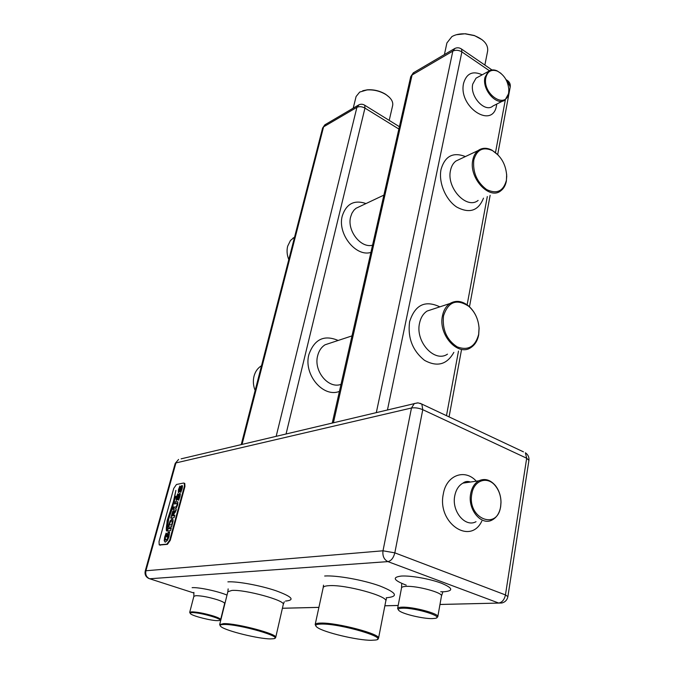 <?xml version="1.0" encoding="UTF-8"?>
<svg xmlns="http://www.w3.org/2000/svg" width="674" height="674" viewBox="0 0 674 674"><rect width="100%" height="100%" fill="white"/><g stroke="black" fill="none" stroke-linecap="round" stroke-linejoin="round"><path stroke-width="1.01" d="M508.617 93.012L508.87 90.206C508.213 81.352 504.396 74.999 497.404 71.132C491.439 69.06 487.588 71.2 485.861 77.561C482.079 94.031 506.191 110.073 508.617 93.012M508.845 89.246L508.634 93.56L505.222 99.752C497.412 106.905 481.859 90.004 484.935 77.476L488.195 71.528C490.647 69.641 493.57 69.397 496.957 70.787L501.001 73.39M478.692 334.793C477.554 340.715 474.917 344.995 470.781 347.632C457.882 356.748 437.99 334.658 442.481 315.744C443.635 310.166 446.129 306.089 449.946 303.511C455.919 300.023 462.128 300.831 468.565 305.929C474.892 311.641 478.397 319.105 479.096 328.322L478.692 334.793M478.658 334.38L479.046 328.086C478.371 319.139 474.959 311.894 468.818 306.35C456.677 298.447 448.235 301.623 443.509 315.879C442.136 329.603 446.702 339.94 457.208 346.883C468.118 350.91 475.271 346.739 478.658 334.38M484.867 65.066L487.656 50.929C488.262 44.526 483.839 39.429 474.395 35.638L465.161 33.835C459.862 33.624 455.43 34.551 451.866 36.632L446.904 42.951L444.41 54.577M456.382 34.728L465.33 33.742L474.285 35.486L482.154 39.766M389.21 120.402L392.656 105.515C393.321 101.707 391.089 98.075 385.949 94.604C380.111 91.074 373.792 89.524 366.993 89.937L359.689 92.068L356.091 96.525L353.218 108.16M362.747 90.737L367.33 89.811C373.918 89.406 380.043 90.914 385.713 94.335L389.361 97.292M294.572 237.13L290.494 240.433L287.655 246.221C286.593 250.551 286.972 255.016 288.792 259.616M261.512 365.738L261.285 365.872C257.704 368.122 255.286 371.543 254.031 376.143C252.86 380.903 253.23 385.688 255.143 390.49M506.663 174.28L506.393 180.944C505.559 185.367 503.68 188.669 500.748 190.835C489.349 200.422 468.531 177.717 472.819 159.923C473.67 155.77 475.44 152.636 478.144 150.538C482.163 147.673 486.771 147.547 491.961 150.159L498.465 155.323M506.376 180.438L506.738 176.276C506.048 164.717 501.254 156.141 492.365 150.538C482.938 146.553 476.745 149.721 473.797 160.024C472.626 172.342 476.906 182.191 486.645 189.571C496.746 194.356 503.326 191.306 506.376 180.438M190.169 613.104L189.697 612.371L191.702 611.824C197.221 611.975 204.34 613.34 213.035 615.901C218.098 617.527 220.634 618.774 220.634 619.625L219.867 620.063M192.082 612.624C190.127 612.691 189.655 613.113 190.666 613.904C193.497 616.306 211.821 620.855 217.786 620.644L219.05 620.543C225.579 619.768 200.06 612.236 192.082 612.624M220.145 625.556L219.673 624.596L223.667 623.619C236.818 623.164 278.168 634.183 275.717 637.419L274.849 638.067M224.071 624.478C220.137 624.545 219.176 625.32 221.182 626.803C226.548 631.058 258.867 638.969 270.442 638.901L273.366 638.741C285.473 637.478 239.396 624.04 224.071 624.478M315.752 625.758L315.179 624.528C315.415 623.602 317.378 623.113 321.051 623.079C337.312 622.574 381.155 634.226 378.527 638.27L377.516 639.154M321.498 624.057C315.71 624.166 314.303 625.295 317.294 627.435C324 632.414 357.153 640.317 371.104 640.3L375.435 640.047C390.271 638.345 340.859 623.543 321.498 624.057M398.258 609.616L397.618 608.454C397.812 607.678 399.311 607.249 402.134 607.173C413.111 606.667 439.364 613.711 437.805 616.71L436.794 617.544M402.605 608.209C398.182 608.386 397.154 609.321 399.522 611.032C404.071 614.351 423.382 618.816 432.194 618.597L435.118 618.361C445.185 616.921 415.698 607.653 402.605 608.209M500.672 506.654C499.51 513.099 496.662 517.548 492.13 519.991C481.337 526.192 467.411 509.333 470.671 493.713C471.859 487.529 474.589 483.224 478.86 480.806C484.732 478.127 490.217 479.686 495.314 485.474C498.996 490.175 500.892 495.794 501.009 502.324L500.672 506.654M500.647 506.334L500.976 502.172C500.858 495.896 499.03 490.504 495.491 485.988C487.69 475.709 473.847 480.082 471.834 493.899C466.964 518.441 497.572 531.078 500.647 506.334M159.721 545.013L167.413 544.348L170.236 540.388L184.946 486.476L184.786 483.41L184.263 483.224L184.406 486.274L169.68 540.194L166.866 544.162L159.207 544.836L159.039 541.525L173.74 488.389L176.478 484.48L183.598 483.039L184.786 483.41M177.574 494.244L176.293 497.488L176.175 500.394L177.582 499.493L179.41 494.927L179.335 496.679L178.012 499.661L178.661 500.226L179.966 496.553L180.354 494.126L180.127 493.402L179.174 493.722L176.773 499.004L178.231 494.531L177.658 493.848L176.504 497.564L176.411 500.496M175.206 501.692L174.566 504.026L177.06 503.301L177.009 505.062L176.049 506.991L173.715 507.101L173.033 509.595L176.04 508.482L177.641 505.028L177.877 501.835L175.282 501.726M171.626 526.756L173.134 520.926L172.839 519.106L172.114 518.938L170.042 521.01L168.18 527.245L171.626 526.756M168.626 535.173L167.278 539.04L165.425 540.034L165.366 537.068L166.849 533.943L166.124 533.058L164.675 537.127L164.212 540.818L165.4 542.132L167.556 540.236L168.98 536.698L169.612 531.955L168.129 532.157L166.613 536.984L167.59 536.858L168.163 534.061L168.736 533.985L168.534 536.673L167.497 539.116L165.728 540.177M166.453 530.927C166.074 528.964 166.478 525.206 167.666 519.671L173.665 501.928L175.88 490.377L173.353 501.903L167.101 520.8L166.453 530.927M167.321 528.13L168.685 519.115L175.779 496.233L168.306 519.443L167.321 528.13M167.834 528.5L167.144 531.019L170.589 530.539L171.28 528.012L167.919 528.526M175.13 512.434L176.344 509.519L174.229 512.181L174.153 510.445L172.771 511.254L170.691 518.121L174.136 517.581L174.827 515.071L173.294 515.703L173.757 514.009L175.13 512.434M179.722 486.434L178.442 489.661L178.324 492.542L179.731 491.632L181.559 487.091L180.169 491.801L180.817 492.349L182.115 488.692L182.494 486.283L182.275 485.575L181.323 485.895L178.922 491.161L180.379 486.712L179.806 486.038L178.661 489.737L178.559 492.643M181.677 487.134L181.702 488.911L180.169 491.801M174.903 497.109L167.101 520.8M167.321 520.876L166.427 529.991M173.142 505.904L168.525 519.528L167.523 525.417M166.251 533.319L165.762 534.179M165.981 534.255L164.431 540.893L165.054 542.123M169.612 532.342L168.559 532.603M168.264 532.519L166.866 536.597M168.845 535.249L168.736 533.985M171.145 528.517L168.011 528.863L167.506 530.59M172.704 519.014L171.407 519.469L170.261 521.095L168.542 526.815M171.794 524.802L172.3 521.128L171.634 520.665L170.244 522.131L169.385 525.046L171.794 524.802L172.519 521.213L172.064 520.741M169.385 525.046L171.575 524.726M176.15 510.243L174.229 512.181M174.136 510.429L172.595 512.198L171.044 517.691M174.684 515.585L173.294 515.703M173.757 512.493L172.94 512.4L171.887 515.93L172.889 515.88L173.496 512.139M172.889 515.88L173.538 512.409M171.887 515.93L172.67 515.804M177.81 501.785L175.375 502.046L174.92 503.596M177.321 503.411L176.622 506.663L174.027 507.497M173.858 507.455L173.395 509.156M179.528 494.969L179.545 496.763L178.088 499.501M178.231 499.737L178.703 500.15M180.11 493.393L178.922 494.48L176.976 499.072M180.388 491.877L180.851 492.273M182.266 485.558L181.07 486.653L179.124 491.22M478.355 76.903L476.021 78.176L472.744 84.082C469.643 96.492 485.095 113.139 492.913 106.02L502.762 101.007M496.746 104.066L496.561 105.237C493.048 129.812 457.966 107.09 463.594 83.247C466.56 73.348 472.76 70.534 482.196 74.806M453.846 352.367C446.955 364.651 437.173 367.296 424.494 360.32C412.522 350.649 407.551 337.792 409.59 321.751C414.982 304.867 425.067 299.896 439.844 306.847M483.502 198.139C478.405 210.861 469.475 213.835 456.736 207.061C445.59 199.79 438.294 182.241 441.066 169.309C445.017 156.031 453.13 151.785 465.389 156.57M508.129 84.823L508.339 83.686L507.615 83.188M489.408 70.728L461.884 51.89L387.466 409.893M446.474 415.664L458.505 351.07M467.133 304.817L487.31 196.53M495.508 152.518L505.365 99.634M459.997 159.115L455.868 161.069C453.172 163.15 451.395 166.234 450.527 170.311C446.171 187.785 466.737 209.892 478.127 200.414M433.466 308.953L427.038 311.076C423.238 313.629 420.745 317.631 419.565 323.082C415.016 341.608 434.629 363.118 447.477 354.153M460.94 48.654L461.564 49.076L461.884 51.89C458.724 50.053 455.7 49.8 452.827 51.114L412.084 74.991L333.428 422.716M505.989 79.557L507.91 80.872C509.805 82.464 510.572 84.503 510.21 86.997L507.269 80.433M376.328 412.539L452.827 51.114L454.984 48.376M414.165 72.345L410.727 76.676L332.257 422.994M331.246 342.746L325.053 344.793C321.363 347.161 318.895 350.817 317.656 355.746C313.393 370.986 328.432 389.21 341.01 384.357M339.418 391.383C323.132 398.064 303.266 374.39 308.903 354.507C314.396 339.199 324.143 334.515 338.154 340.463M370.902 252.421C355.796 257.198 337.177 233.735 342.282 215.899C346.369 203.708 354.28 199.597 366.007 203.565M398.865 129.037L364.954 108.101L286.062 433.946M360.009 206.396L355.99 208.3L353.951 210.187L351.946 213.22L350.64 216.868C346.781 230.542 360.868 248.58 372.545 245.184M364.213 104.933L364.735 105.245L364.954 108.101C361.98 106.526 359.301 106.265 356.917 107.326L323.587 126.855L242.05 444.385M276.18 436.289L356.917 107.326L359.074 104.74M325.652 124.361L322.61 128.043L241.241 444.579M439.979 604.452L501.844 603.003C505.18 602.126 507.193 599.986 507.884 596.6L505.449 594.923L526.68 458.227L528.921 460.384L507.884 596.6M282.398 608.234L318.903 607.358M384.871 605.774L398.191 605.454M528.921 460.384C529.259 457.183 528.079 454.638 525.375 452.76L526.68 458.227L422.767 409.682L394.821 552.849L505.449 594.923C504.354 599.767 502.096 602.472 498.667 603.036L387.912 561.611L149.695 578.764L193.927 593.01M227.888 581.864C237.358 581.215 260.383 585.445 275.978 590.744C292.128 596.692 295.305 600.138 285.515 601.065M324.666 576.009C336.73 575.192 363.261 579.952 379.892 585.976C396.826 592.741 398.932 596.675 386.21 597.771M192.124 587.661C198.687 587.13 218.022 591.241 227.012 595.091M406.228 585.158C393.473 580.263 391.855 577.23 401.384 576.051C410.803 575.47 429.852 578.848 441.285 583.153C452.886 588.014 453.787 590.879 443.972 591.755L440.695 591.764M442.658 592.547L441.47 596.001C443.071 592.724 417.012 585.622 406.068 586.388C403.254 586.532 401.746 587.02 401.544 587.863L401.67 584.206M225.343 601.798L224.636 603.55C224.653 602.632 222.15 601.334 217.121 599.675C208.485 597.063 201.408 595.732 195.89 595.673L193.868 596.313L193.885 592.395M386.463 598.723L385.781 601.115C388.544 596.237 345.332 584.383 329.097 585.672C325.441 585.866 323.469 586.515 323.191 587.627L315.179 624.528M284.276 601.789L283.265 604.485C285.852 600.568 245.05 589.329 231.881 590.432L227.846 591.747L219.673 624.596M481.826 521.078C470.368 545.654 436.946 522.94 443.315 493.983C446.298 475.128 464.908 468.371 476.291 481.177M470.477 482.028L462.962 483.123C458.699 485.507 455.969 489.754 454.756 495.845C451.462 511.221 465.254 527.809 476.021 521.693M387.912 561.611C391.198 560.878 393.498 557.954 394.821 552.849L383.001 550.793C382.394 556.008 384.028 559.614 387.912 561.611M149.695 578.764C146.46 577.315 145.205 574.644 145.921 570.76L383.001 550.793L411.477 408.006L175.939 462.928L145.921 570.76L145.23 571.03C144.556 574.459 145.761 576.944 148.844 578.486L149.695 578.764M184.406 486.274L184.946 486.476M169.68 540.194L170.236 540.388M166.866 544.162L167.413 544.348M159.763 545.013L160.311 545.199M420.028 403.263L421.84 404.088L418.15 402.892L414.333 403.524L411.477 408.006C414.957 407.458 418.723 408.014 422.767 409.682L421.84 404.088L523.479 451.866M175.215 463.392L178.602 459.441L175.215 463.392L145.23 571.03M181.121 458.842L417.501 402.875M497.404 71.132L496.957 70.787M508.87 90.206L508.895 90.636M478.456 76.853L488.195 71.528M433.626 308.903L449.946 303.511M468.818 306.35L468.565 305.929M410.727 76.676L413.305 72.851L454.049 48.916C456.61 47.357 459.112 47.407 461.564 49.076L491.978 69.944M331.397 342.695L351.997 335.888M322.61 128.043L324.817 124.85L358.147 105.262C360.329 103.897 362.528 103.889 364.735 105.245L399.396 126.695M292.946 238.107L294.504 237.374M460.174 159.03L478.144 150.538M360.169 206.32L383.894 195.106M510.21 86.997L497.698 154.506M490.133 195.334L469.483 306.746M461.412 350.253L449.069 416.886M498.777 603.078L439.97 604.485M398.182 605.488L384.862 605.808M318.903 607.392L282.398 608.268M189.697 612.371L193.868 596.313M283.265 604.485L275.717 637.419M385.781 601.115L378.527 638.27M220.634 619.625L224.636 603.55M437.805 616.71L441.47 596.001M397.618 608.454L401.544 587.863M470.444 482.028C467.588 481.025 465.085 481.388 462.962 483.123L478.86 480.806M495.491 485.988L495.314 485.474M227.846 591.747L228.149 588.891M323.191 587.627L323.512 585.158"/></g></svg>
